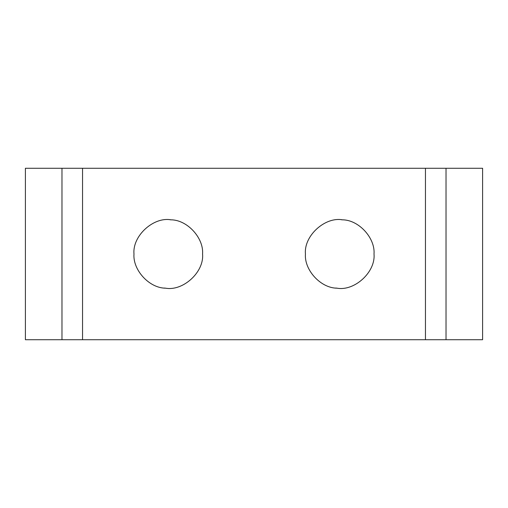 <?xml version="1.0" encoding="UTF-8"?>
<svg xmlns="http://www.w3.org/2000/svg" width="508" height="508" viewBox="0 0 508 508"><rect width="100%" height="100%" fill="white"/><g stroke="black" fill="none" stroke-linecap="round" stroke-linejoin="round"><path stroke-width="0.76" d="M305.435 254C304.133 269.824 320.523 288.125 337.033 288.182C354.413 291.376 375.723 272.167 374.015 254C375.317 238.176 358.927 219.875 342.417 219.818C325.037 216.624 303.727 235.833 305.435 254C304.133 269.824 320.523 288.125 337.033 288.182M374.015 254C375.317 238.176 358.927 219.875 342.417 219.818L341.484 219.754M133.985 254C132.683 269.824 149.073 288.125 165.583 288.182C182.963 291.376 204.273 272.167 202.565 254C203.867 238.176 187.477 219.875 170.967 219.818C153.587 216.624 132.277 235.833 133.985 254C132.683 269.824 149.073 288.125 165.583 288.182M202.565 254C203.867 238.176 187.477 219.875 170.967 219.818L170.034 219.754M425.45 168.275L425.45 339.725L82.55 339.725L82.55 168.275L446.024 168.275L446.024 339.725L425.45 339.725M170.967 219.818L170.371 219.774M164.23 288.049L165.595 288.182M342.417 219.818L341.82 219.774M335.68 288.049L337.045 288.182M61.976 339.725L25.4 339.725L25.4 168.275L61.976 168.275L61.976 339.725L82.55 339.725M446.024 168.275L482.6 168.275L482.6 339.725L446.024 339.725M82.55 168.275L61.976 168.275"/></g></svg>
